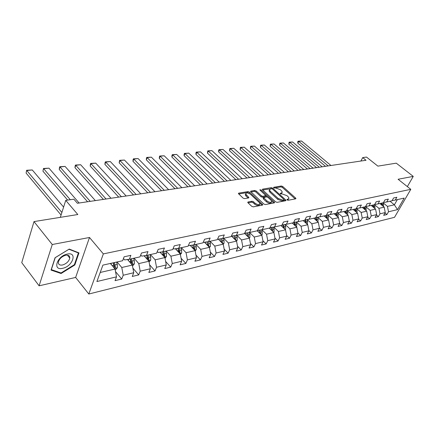 <?xml version="1.0" encoding="UTF-8"?>
<svg xmlns="http://www.w3.org/2000/svg" width="435" height="435" viewBox="0 0 435 435"><rect width="100%" height="100%" fill="white"/><g stroke="black" fill="none" stroke-linecap="round" stroke-linejoin="round"><path stroke-width="0.65" d="M287.089 199.899L288.106 200.263L295.659 198.838L295.941 198.529L295.637 198.055L282.75 186.517L281.336 186.001L273.74 187.273L273.729 187.806L275.725 188.002L280.292 189.66L281.358 190.622L282.299 192.074L281.353 193.091L280.363 193.265L280.363 193.809L282.358 193.999L286.953 195.663L288.041 196.642L289.003 198.137L288.073 199.159L287.084 199.344L287.089 199.899M248.07 201.97L247.727 202.367L248.004 202.802L251.707 206.31L253.241 206.859L262.463 205.113L262.789 204.738L249.467 192.118L247.977 191.585L238.717 193.135L238.369 193.526L243.029 198.094L244.546 198.637L248.526 197.936L248.869 197.555L245.683 193.939C246.27 192.455 247.901 192.591 250.582 194.358L259.162 202.378L259.929 203.585C259.331 205.081 257.689 204.934 255.002 203.145L253.561 201.791L252.05 201.247L248.07 201.97L247.798 202.552M407.35 186.604L413.25 176.392L396.269 163.163L377.879 166.126L366.487 157.062L362.703 157.611L366.036 160.27L77.408 203.27L73.89 199.192L65.739 200.366L60.34 217.342M52.26 244.508L39.101 285.817L75.647 277.438L89.496 237.483L52.26 244.508L34.001 221.594L77.811 214.526L65.739 200.366M89.496 237.483L103.345 253.904L410.798 189.334L394.512 217.326L88.805 294.017L103.345 253.904M413.25 176.392L398.085 179.258L410.798 189.334M275.589 201.824L277.062 202.351L285.703 200.72L286.002 200.394L285.697 199.921L272.761 188.197L271.326 187.675L262.642 189.133L262.327 189.475L262.609 189.905L275.589 201.824M274.267 202.879L265.345 204.57L263.844 204.026L250.544 191.465L250.87 191.101L254.736 190.454L256.21 190.987L261.44 195.826L262.919 196.359L265.758 195.56L260.038 190.106L259.842 189.807L261.087 189.932L274.284 202.068L274.583 202.531L274.267 202.879M39.101 285.817L21.75 262.648L34.001 221.594M121.751 279.025L123.208 275.246L133.741 272.723L132.267 276.47L138.711 274.904L140.195 271.179L150.325 268.759L148.83 272.44L155.029 270.934L156.535 267.269L166.279 264.942L164.767 268.569L170.737 267.117L172.26 263.512L181.645 261.261L180.117 264.833L185.87 263.436L187.409 259.885L196.457 257.721L194.907 261.239L200.459 259.891L202.009 256.394L210.736 254.306L209.175 257.77L214.531 256.465L216.092 253.023L224.514 251.006L222.943 254.421L228.114 253.165L229.685 249.772L237.814 247.825L236.238 251.185L241.229 249.973L242.812 246.629L250.669 244.753L249.081 248.064L253.909 246.89L255.497 243.595L263.093 241.778L261.5 245.046L266.166 243.91L267.759 240.664L275.11 238.902L273.512 242.126L278.025 241.028L279.623 237.825L286.736 236.123L285.137 239.299L289.509 238.233L291.113 235.074L297.997 233.426L296.393 236.558L300.628 235.531L302.233 232.415L308.904 230.816L307.3 233.91L311.406 232.91L313.01 229.838L319.475 228.288L317.871 231.338L321.851 230.371L323.455 227.336L329.73 225.836L328.12 228.843L331.981 227.907L333.591 224.911L339.675 223.459L338.066 226.428L341.818 225.515L343.422 222.562L349.327 221.149L347.723 224.079L351.36 223.193L352.964 220.279L358.701 218.903L357.097 221.801L360.631 220.942L362.235 218.06L367.809 216.728L366.205 219.583L369.641 218.751L371.24 215.907L376.656 214.607L375.057 217.429L378.396 216.619L379.994 213.813L385.258 212.552L383.665 215.341L386.911 214.547L388.504 211.774L397.519 209.621L404.207 198.094L395.219 200.095L396.845 197.256L393.61 197.963L391.978 200.812L386.72 201.981L388.357 199.11L385.024 199.834L383.387 202.721L377.982 203.928L379.619 201.013L376.193 201.764L374.551 204.689L368.989 205.929L370.631 202.976L367.102 203.749L365.46 206.712L359.729 207.984L361.371 204.999L357.739 205.793L356.096 208.795L350.191 210.11L351.839 207.082L348.092 207.897L346.445 210.942L340.366 212.296L342.013 209.23L338.153 210.072L336.505 213.155L330.236 214.547L331.883 211.437L327.903 212.307L326.255 215.434L319.785 216.875L321.432 213.721L317.327 214.618L315.679 217.788L309.002 219.273L310.65 216.075L306.409 217L304.761 220.213L297.872 221.747L299.514 218.506L295.137 219.463L293.494 222.72L286.371 224.308L288.013 221.018L283.489 222.002L281.847 225.314L274.49 226.95L276.127 223.612L271.451 224.634L269.814 227.989L262.202 229.685L263.838 226.298L258.994 227.353L257.362 230.762L249.489 232.513L251.115 229.071L246.107 230.169L244.481 233.628L236.33 235.438L237.945 231.947L232.758 233.084L231.143 236.591L222.693 238.472L224.302 234.927L218.925 236.102L217.321 239.669L208.561 241.615L210.159 238.016L204.581 239.234L202.987 242.855L193.907 244.878L195.489 241.218L189.698 242.485L188.121 246.166L178.693 248.26L180.259 244.546L174.245 245.857L172.684 249.598L162.886 251.778L164.441 247.999L158.188 249.364L156.643 253.165L146.464 255.432L147.992 251.588L141.495 253.007L139.972 256.878L129.374 259.233L130.881 255.323L124.116 256.802L122.621 260.734L102.894 265.122L96.896 281.537L116.493 276.85L115.047 280.657L121.751 279.025L115.531 271.63M127.509 259.505L132.322 265.078L121.778 267.503L117.069 261.968M123.464 258.52L124.671 259.923L129.374 259.233M121.778 267.503L123.208 275.246M132.322 265.078L133.741 272.723M144.083 255.785L148.928 261.256L138.787 263.588L134.072 258.189M140.712 254.992L141.728 256.133L146.464 255.432M138.787 263.588L140.195 271.179M148.928 261.256L150.325 268.759M160.036 252.208L164.908 257.58L155.148 259.825L150.428 254.551M157.291 251.571L158.128 252.496L162.886 251.778M155.148 259.825L156.535 267.269M164.908 257.58L166.279 264.942M175.403 248.76L180.297 254.045L170.895 256.204L166.181 251.044M173.239 248.265L173.913 248.989L178.693 248.26M170.895 256.204L172.26 263.512M180.297 254.045L181.645 261.261M190.22 245.443L195.125 250.631L186.06 252.719L181.351 247.673M188.594 245.063L189.111 245.612L193.907 244.878M186.06 252.719L187.409 259.885M195.125 250.631L196.457 257.721M204.504 242.246L209.42 247.346L200.682 249.353L195.978 244.416M203.379 241.963L203.759 242.36L208.561 241.615M200.682 249.353L202.009 256.394M209.42 247.346L210.736 254.306M218.294 239.158L223.22 244.171L214.787 246.112L210.089 241.278M217.636 238.967L217.886 239.223L222.693 238.472M214.787 246.112L216.092 253.023M223.22 244.171L224.514 251.006M231.616 236.183L236.542 241.104L228.397 242.98L223.715 238.244M231.387 236.064L236.33 235.438M228.397 242.98L229.685 249.772M236.542 241.104L237.814 247.825M244.584 233.405L249.413 238.146L241.545 239.957L236.874 235.319M244.655 233.252L249.489 232.513M241.545 239.957L242.812 246.629M249.413 238.146L250.669 244.753M257.205 230.795L261.854 235.286L254.247 237.037L249.592 232.491M254.247 237.037L255.497 243.595M261.854 235.286L263.093 241.778M262.202 229.685L257.52 230.43M269.26 228.114L273.887 232.518L266.53 234.209L261.87 229.734M266.53 234.209L267.759 240.664M273.887 232.518L275.11 238.902M274.49 226.95L269.966 227.674M280.923 225.52L285.534 229.838L278.411 231.48L273.751 227.07M278.411 231.48L279.623 237.825M285.534 229.838L286.736 236.123M286.371 224.308L282 225.015M292.217 223.008L296.806 227.244L289.911 228.832L285.251 224.487M289.911 228.832L291.113 235.074M296.806 227.244L297.997 233.426M297.872 221.747L293.636 222.437M303.162 220.572L307.73 224.732L301.047 226.271L296.393 221.991M301.047 226.271L302.233 232.415M307.73 224.732L308.904 230.816M309.002 219.273L304.902 219.941M313.771 218.212L318.317 222.301L311.841 223.786L307.186 219.566M311.841 223.786L313.01 229.838M318.317 222.301L319.475 228.288M319.785 216.875L315.815 217.522M324.059 215.923L328.583 219.936L322.302 221.382L317.653 217.223M322.302 221.382L323.455 227.336M328.583 219.936L329.73 225.836M330.236 214.547L326.386 215.184M334.047 213.699L338.544 217.647L332.454 219.05L327.811 214.95M332.454 219.05L333.591 224.911M338.544 217.647L339.675 223.459M340.366 212.296L336.636 212.911M343.737 211.546L348.212 215.423L342.296 216.782L337.663 212.742M342.296 216.782L343.422 222.562M348.212 215.423L349.327 221.149M350.191 210.11L346.57 210.709M353.149 209.452L357.603 213.264L351.855 214.585L347.233 210.6M351.855 214.585L352.964 220.279M357.603 213.264L358.701 218.903M359.729 207.984L356.216 208.572M362.29 207.419L366.721 211.165L361.137 212.449L356.531 208.517M361.137 212.449L362.235 218.06M366.721 211.165L367.809 216.728M368.989 205.929L365.579 206.494M371.18 205.44L375.584 209.126L370.158 210.377L365.574 206.505M370.158 210.377L371.24 215.907M375.584 209.126L376.656 214.607M377.982 203.928L374.671 204.483M379.82 203.515L384.197 207.147L378.923 208.36L374.53 204.695M378.923 208.36L379.994 213.813M384.197 207.147L385.258 212.552M386.72 201.981L383.501 202.525M390.032 201.247L394.376 204.809L387.449 206.397L383.083 202.792M387.449 206.397L388.504 211.774M397.367 199.616L394.376 204.809L397.519 209.621M395.219 200.095L392.087 200.622M75.647 277.438L88.805 294.017M362.703 157.611L360.876 161.042M100.213 272.462L115.052 269.047L110.349 263.463M115.052 269.047L116.493 276.85M385.019 212.971L386.911 214.547M376.449 214.977L378.396 216.619M367.635 217.038L369.641 218.751M358.56 219.158L360.631 220.942M349.223 221.333L351.36 223.193M339.61 223.574L341.818 225.515M329.708 225.874L331.981 227.907M319.464 228.212L321.851 230.371M308.861 230.577L311.406 232.91M297.915 233.013L300.628 235.531M286.621 235.514L289.509 238.233M274.953 238.086L278.025 241.028M262.892 240.729L266.166 243.91M250.419 243.448L253.909 246.89M237.515 246.243L241.229 249.973M224.155 249.119L228.114 253.165M210.317 252.077L214.531 256.465M195.967 255.122L200.459 259.891M181.085 258.249L185.87 263.436M165.632 261.462L170.737 267.117M149.58 264.763L155.029 270.934M132.892 268.15L138.711 274.904M51.053 270.091L61.085 273.517L74.831 264.969L78.969 252.876L69.236 249.076L55.055 257.737L51.053 270.091M74.45 264.496L74.831 264.969M60.498 272.767L61.085 273.517M287.383 200.1L288.595 198.969M281.902 192.895L280.684 194.026M295.18 198.925L282.32 187.398L280.912 186.887L274.083 188.04M271.717 188.708L262.664 189.959M285.246 200.807L284.099 199.763M283.886 199.942L283.886 199.382L272.527 189.078L271.522 188.714L270.461 188.893L269.483 189.954L270.396 191.367L278.172 198.452L282.832 200.138L283.886 199.942L283.446 200.845L284.006 199.899M269.483 189.975L269.053 190.856L269.966 192.265L270.396 191.367M283.446 200.845L282.397 201.041L277.731 199.36L269.966 192.265M250.875 191.944L254.312 191.367L254.736 190.454M265.622 195.848L265.013 196.821L262.49 197.272L261.011 196.74L255.785 191.9L254.312 191.367M265.752 195.527L267.362 197.011M271.538 200.85L273.832 202.966M266.932 200.905C269.537 202.639 271.141 202.802 271.739 201.389L270.956 200.165L267.927 197.376L266.454 196.843L263.61 197.653L266.932 200.905L266.497 201.824C269.102 203.558 270.706 203.716 271.304 202.302L271.369 202.172M263.316 198.273L263.463 199.012L263.898 198.099M266.497 201.824L263.463 199.012M259.532 204.428L259.494 204.51C258.896 206.005 257.254 205.864 254.573 204.075L253.126 202.721L251.62 202.177L248.037 202.83M245.644 194.021L245.258 194.869L245.987 196L246.411 195.076M248.124 198.012L245.987 196M249.864 193.809L247.558 192.504L238.695 193.999M262.044 205.189L259.679 202.982M383.485 206.554L383.48 204.45L382.865 202.84M328.169 165.914L298.709 141.332L301.547 141.027L330.97 165.496M380.337 203.944L380.146 203.444M297.828 143.18L297.752 141.935L298.106 141.196L298.709 141.332L297.828 143.18L325.462 166.317M382.648 205.864L381.832 203.069M381.18 203.216L381.93 205.266M298.106 141.196L301.547 141.027M62.613 268.319C72.678 266.481 77.745 251.707 67.365 254.062C57.028 255.851 52.135 270.972 62.613 268.319M62.493 265.002C66.446 263.751 68.877 261.451 69.779 258.096C69.872 255.807 68.523 254.856 65.734 255.247C61.797 256.454 59.35 258.738 58.388 262.098C58.274 264.469 59.644 265.437 62.493 265.002M55.229 257.667L68.958 249.277L78.398 252.958L74.385 264.676L61.063 272.962L51.346 269.635L55.229 257.667M78.028 252.507L78.398 252.958M374.916 208.566L374.926 206.38L374.307 204.744M319.279 167.236L289.705 142.299L292.614 141.984L322.156 166.812M371.707 205.88L371.512 205.363M288.818 144.17L289.106 142.158L289.705 142.299L288.818 144.17L316.566 167.644M374.067 207.859L373.246 204.977M372.577 205.13L373.339 207.25M289.106 142.158L292.614 141.984M366.096 210.638L366.134 208.36L365.487 206.658M310.15 168.595L280.461 143.289L283.451 142.968L313.102 168.16M362.833 207.876L362.632 207.343M279.58 145.187L279.868 143.148L280.461 143.289L279.58 145.187L307.425 169.003M365.242 209.92L364.416 206.946M363.725 207.098L364.503 209.289M279.868 143.148L283.451 142.968M357.021 212.769L357.086 210.399L356.39 208.544M300.77 169.993L270.972 144.311L274.039 143.98L303.804 169.541M353.704 209.926L353.497 209.371M270.091 146.231L270.391 144.164L270.972 144.311L270.091 146.231L298.04 170.4M356.167 212.035L355.335 208.963M354.623 209.121L355.417 211.394M270.391 144.164L274.039 143.98M347.685 214.966L347.777 212.498L347.076 210.627M291.135 171.428L261.228 145.355L264.382 145.018L294.25 170.966M344.308 212.041L344.096 211.464M260.353 147.302L260.657 145.208L261.228 145.355L260.353 147.302L288.4 171.836M346.82 214.216L345.983 211.046M345.254 211.209L346.064 213.558M260.657 145.208L264.382 145.018M338.055 217.217L338.191 214.656L337.489 212.769M281.222 172.907L251.223 146.432L254.459 146.084L284.43 172.429M334.635 214.216L334.412 213.618M250.348 148.4L250.663 146.28L251.223 146.432L250.348 148.4L278.482 173.315M337.196 216.467L336.358 213.188M335.608 213.351L336.429 215.793M250.663 146.28L254.459 146.084M328.137 219.539L328.316 216.88L327.615 214.977M271.032 174.424L240.936 147.536L244.263 147.177L274.327 173.935M324.668 216.456L324.439 215.836M240.066 149.531L240.392 147.378L240.936 147.536L240.066 149.531L268.286 174.832M327.283 218.783L326.375 215.205M325.668 215.564L326.506 218.093M240.392 147.378L244.263 147.177M317.914 221.932L318.143 219.175L317.441 217.255M260.543 175.985L230.365 148.672L233.785 148.302L263.936 175.479M314.396 218.772L314.157 218.125M229.495 150.695L229.832 148.509L230.365 148.672L229.495 150.695L257.797 176.398M317.066 221.176L316.153 217.467M315.429 217.843L316.278 220.463M229.832 148.509L233.785 148.302M307.371 224.406L307.654 221.535L306.952 219.604M249.75 177.594L219.49 149.841L223.008 149.461L253.241 177.072M303.804 221.154L303.559 220.485M218.626 151.891L218.626 150.494L218.974 149.673L219.49 149.841L218.626 151.891L246.998 178.007M306.534 223.644L305.626 219.822M304.832 220.083L305.734 222.916M218.974 149.673L223.008 149.461M296.496 226.956L296.833 223.976L296.132 222.029M238.63 179.253L208.305 151.043L211.927 150.651L242.23 178.714M292.88 223.617L292.624 222.916M207.446 153.12L207.799 150.869L208.305 151.043L207.446 153.12L235.884 179.66M295.664 226.189L294.767 222.252M293.897 222.394L294.854 225.444M207.799 150.869L211.927 150.651M285.268 229.593L285.605 229.191L285.67 226.488L284.969 224.531M227.179 180.96L196.789 152.277L200.519 151.88L230.887 180.405M281.603 226.156L281.342 225.428M195.94 154.381L195.962 152.946L196.305 152.103L196.789 152.277L195.94 154.381L224.427 181.368M283.625 227.989L284.457 228.772L283.555 224.759M282.663 224.906L283.631 228.054M196.305 152.103L200.519 151.88M273.675 232.317L274.083 231.833L274.142 229.087L273.446 227.119M215.374 182.716L184.935 153.55L188.774 153.142L219.196 182.145M269.961 228.783L269.689 228.016M184.092 155.686L184.13 154.224L184.467 153.37L184.935 153.55L184.092 155.686L212.628 183.124M272.854 231.54L272.712 229.408L271.984 227.353M271.059 227.5L272.033 230.757M184.467 153.37L188.774 153.142M261.701 235.139L262.18 234.557L262.234 231.768L261.538 229.789M203.199 184.527L172.722 154.865L176.681 154.436L207.147 183.94M257.933 231.496L257.558 230.425M171.885 157.03L171.939 155.54L172.276 154.675L172.722 154.865L171.885 157.03L200.459 184.94M260.875 234.34L260.755 232.105L260.032 230.028M259.075 230.18L260.059 233.551M172.276 154.675L176.681 154.436M249.315 238.054L249.886 237.374L249.929 234.541L249.239 232.551M190.644 186.397L160.14 156.214L164.212 155.779L194.711 185.794M245.498 234.302L245.117 233.203M159.308 158.411L159.379 156.899L159.71 156.024L160.14 156.214L159.308 158.411L187.904 186.811M248.488 237.238L248.401 234.889L247.678 232.801M246.688 232.953L247.673 236.439M159.71 156.024L164.212 155.779M236.509 241.077L237.162 240.289L237.205 237.412L236.509 235.4M177.681 188.333L147.166 157.611L151.364 157.16L181.879 187.702M232.638 237.205L232.252 236.08M146.339 159.835L146.426 158.302L146.758 157.41L147.166 157.611L146.339 159.835L174.946 188.736M235.667 240.234L235.623 237.766L234.9 235.667M233.878 235.824L234.867 239.435M146.758 157.41L151.364 157.16M223.231 244.236L224.003 243.306L224.036 240.376L223.34 238.331M164.294 190.323L133.779 159.047L138.112 158.579L168.633 189.676M219.332 240.212L218.941 239.06M132.969 161.303L133.072 159.748L133.398 158.84L133.779 159.047L132.969 161.303L161.57 190.731M222.394 243.328L222.399 240.745L221.681 238.63M220.621 238.799L221.611 242.534M133.398 158.84L138.112 158.579M209.458 247.542L210.382 246.427L210.404 243.448L209.697 241.365M150.466 192.384L119.968 160.531L124.443 160.047L154.947 191.715M205.554 243.334L205.151 242.143M119.163 162.826L119.609 160.319L119.968 160.531L119.163 162.826L147.748 192.792M208.637 246.531L208.708 243.828L207.995 241.702M206.511 244.323L207.636 244.073L206.897 241.876L207.838 244.894L208.914 246.003M207.636 244.073L207.886 245.753M119.609 160.319L124.443 160.047M195.184 250.968L196.267 249.657L196.277 246.629L195.571 244.508M136.166 194.516L105.7 162.065L110.321 161.564L140.799 193.825M191.275 246.563L190.873 245.345M104.911 164.392L105.058 162.777L105.373 161.847L105.7 162.065L104.911 164.392L133.463 194.918M194.38 249.848L194.733 249.239L194.527 247.026L193.814 244.889M192.721 245.057L193.657 248.102L194.733 249.239M192.678 245.068L193.662 249.086M105.373 161.847L110.321 161.564M180.389 254.529L181.634 253.012L181.64 249.929L180.927 247.765M121.376 196.718L90.964 163.647L95.743 163.13L126.172 196.006M176.474 249.918L176.061 248.662M90.192 166.007L90.355 164.365L90.665 163.419L90.964 163.647L90.192 166.007L118.684 197.12M179.584 253.279L180.036 252.594L179.106 248.167M178.024 248.363L178.959 251.43L180.036 252.594M177.937 248.374L178.916 252.556M90.665 163.419L95.743 163.13M165.028 258.232L166.464 256.487L166.453 253.349L165.735 251.142M106.064 199.002L75.733 165.284L80.671 164.751L111.028 198.262M161.119 253.398L160.7 252.11M74.972 167.682L75.163 166.007L75.467 165.05L75.733 165.284L74.972 167.682L103.394 199.399M164.223 256.829L164.789 256.074L163.848 251.566M162.782 251.794L163.712 254.883L164.789 256.074M162.647 251.816L163.614 256.155M75.467 165.05L80.671 164.751M149.08 262.087L150.711 260.097L150.695 256.906L149.966 254.654M90.208 201.361L59.981 166.975L65.087 166.426L95.352 200.595M145.176 257.02L144.746 255.688M59.236 169.411L59.448 167.709L59.747 166.735L59.981 166.975L59.236 169.411L87.56 201.758M148.264 260.505L148.96 259.684L148.009 255.089M146.948 255.323L147.884 258.466L148.96 259.684M146.764 255.367L147.726 259.902M59.747 166.735L65.087 166.426M132.512 266.1L134.35 263.844L134.317 260.592L133.588 258.298M70.269 199.714L43.679 168.726L48.965 168.16L79.11 203.014M128.613 260.782L128.178 259.407M42.951 171.2L43.478 168.475L42.951 171.2L67.642 200.089M131.658 264.311L132.523 263.436L131.549 258.749M130.5 258.983L131.441 262.191L132.523 263.436M130.261 259.037L131.229 263.73M43.478 168.475L48.965 168.16M115.253 270.119L117.341 267.742L117.298 264.426L116.564 262.082M61.884 212.492L26.801 170.536L32.277 169.949L63.602 207.098M111.393 264.703L110.963 263.327M26.095 173.054L26.638 170.281L26.095 173.054L61.069 215.048M114.356 268.221L115.427 267.335L114.443 262.555M113.399 262.789L114.351 266.057L115.427 267.335M113.1 262.854L113.84 265.209L114.079 267.846M26.638 170.281L32.277 169.949M287.633 200.051L288.073 199.159M280.2 193.613L280.363 193.265M280.923 193.983L281.353 193.091M273.571 187.621L273.74 187.273M280.912 186.887L281.336 186.001M282.32 187.398L282.75 186.517M295.207 198.92L295.637 198.055M286.915 199.687L287.084 199.344M262.397 189.655L262.642 189.133M270.907 188.572L271.326 187.675M272.397 188.975L272.761 188.197M285.268 200.801L285.697 199.921M277.731 199.36L278.172 198.452M282.397 201.041L282.832 200.138M250.62 191.656L250.87 191.101M255.785 191.9L256.21 190.987M261.011 196.74L261.44 195.826M262.49 197.272L262.919 196.359M265.013 196.821L265.442 195.913M260.712 190.731L261.087 189.932M273.854 202.96L274.284 202.068M251.62 202.177L252.05 201.247M253.126 202.721L253.561 201.791M254.573 204.075L255.002 203.145M248.189 197.996L248.592 197.12M238.456 193.722L238.717 193.135M247.558 192.504L247.977 191.585M249.043 193.042L249.467 192.118M262.071 205.189L262.495 204.281M382.452 204.684L383.48 204.45M381.49 204.901L381.799 204.831M373.872 206.614L374.926 206.38M372.855 206.842L373.197 206.766M365.047 208.604L366.134 208.36M363.981 208.843L364.356 208.762M355.966 210.649L357.086 210.399M354.846 210.904L355.259 210.812M346.624 212.758L347.777 212.498M345.439 213.019L345.89 212.922M337 214.923L338.191 214.656M335.76 215.205L336.25 215.091M327.093 217.157L328.316 216.88M325.782 217.451L326.321 217.331M316.881 219.457L318.143 219.175M315.505 219.767L316.082 219.637M307.23 224.275L307.54 224.204M306.354 221.828L307.654 221.535M304.902 222.154L305.528 222.013M296.3 226.776L296.724 226.684M295.49 224.275L296.833 223.976M293.968 224.623L294.642 224.465M285.023 229.365L285.567 229.24M284.283 226.804L285.67 226.488M282.679 227.162L283.408 226.999M273.376 232.034L274.045 231.877M272.712 229.408L274.142 229.087M271.021 229.789L271.804 229.615M272.022 230.588L272.886 231.409M261.343 234.791L262.142 234.606M260.755 232.105L262.234 231.768M258.977 232.502L259.82 232.312M260.038 233.263L260.94 234.139M248.896 237.641L249.842 237.423M248.401 234.889L249.929 234.541M246.525 235.308L247.433 235.107M247.645 236.031L248.586 236.955M236.026 240.593L237.124 240.337M235.623 237.766L237.205 237.412M233.644 238.211L234.623 237.994M234.829 238.886L235.813 239.87M222.704 243.643L223.96 243.355M222.399 240.745L224.036 240.376M220.317 241.213L221.366 240.979M221.567 241.838L222.6 242.882M208.903 246.808L210.339 246.476M208.708 243.828L210.404 243.448M194.603 250.081L196.223 249.712M194.527 247.026L196.277 246.629M192.21 247.548L193.412 247.276M179.775 253.48L181.591 253.067M179.818 250.337L181.64 249.929M177.377 250.892L178.665 250.598M164.386 257.009L166.415 256.541M164.566 253.779L166.453 253.349M161.989 254.361L163.37 254.045M148.406 260.668L150.662 260.152M148.732 257.346L150.695 256.906M146.008 257.96L147.487 257.623M131.805 264.475L134.301 263.904M132.284 261.049L134.317 260.592M129.407 261.701L130.989 261.343M114.535 268.433L117.298 267.797M115.183 264.904L117.298 264.426M112.138 265.589L113.84 265.209M269.053 190.856L269.483 189.954M263.18 198.567L263.61 197.653M274.442 202.819L274.583 202.531M245.258 194.869L245.683 193.939M248.722 197.871L248.869 197.555M262.637 205.048L262.789 204.738M67.409 255.149L69.779 258.096"/></g></svg>
